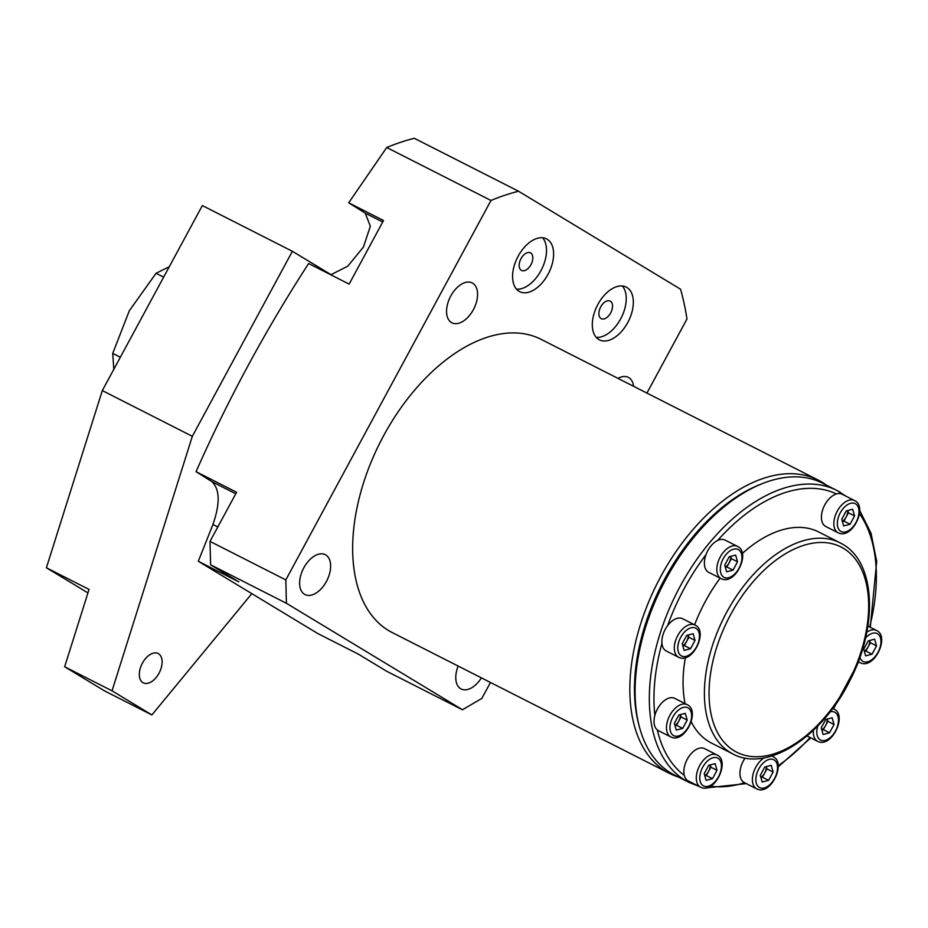 <?xml version="1.0" encoding="UTF-8"?>
<svg xmlns="http://www.w3.org/2000/svg" width="928" height="928" viewBox="0 0 928 928"><rect width="100%" height="100%" fill="white"/><g stroke="black" fill="none" stroke-linecap="round" stroke-linejoin="round"><path stroke-width="1.39" d="M601.031 318.536A9.86 5.812 116.9 0 0 601.251 318.664A9.86 5.812 116.9 0 0 610.798 312.69A9.86 5.812 116.9 0 0 610.404 301.194A9.86 5.812 116.9 0 0 610.183 301.066A9.86 5.812 116.9 0 0 600.636 307.04A9.86 5.812 116.9 0 0 601.031 318.536M521.304 270.315A9.86 5.812 116.9 0 0 521.524 270.442A9.86 5.812 116.9 0 0 531.071 264.468A9.86 5.812 116.9 0 0 530.677 252.973A9.86 5.812 116.9 0 0 530.456 252.857A9.86 5.812 116.9 0 0 520.91 258.819A9.86 5.812 116.9 0 0 521.304 270.315M598.757 339.497A29.592 17.435 116.9 0 0 599.418 339.857A29.592 17.435 116.9 0 0 628.07 321.946A29.592 17.435 116.9 0 0 626.887 287.46A29.592 17.435 116.9 0 0 626.226 287.088A29.592 17.435 116.9 0 0 597.574 304.999A29.592 17.435 116.9 0 0 598.757 339.497M596.217 337.363A29.592 17.435 116.9 0 0 621.261 317.759A29.592 17.435 116.9 0 0 622.317 285.975M519.03 291.276A29.592 17.435 116.9 0 0 519.692 291.647A29.592 17.435 116.9 0 0 548.344 273.725A29.592 17.435 116.9 0 0 547.16 239.238A29.592 17.435 116.9 0 0 546.499 238.867A29.592 17.435 116.9 0 0 517.847 256.789A29.592 17.435 116.9 0 0 519.03 291.276M516.49 289.142A29.592 17.435 116.9 0 0 541.534 269.549A29.592 17.435 116.9 0 0 542.59 237.765M842.763 544.318A118.39 69.751 116.9 0 0 840.107 542.845L818.786 532.011A118.39 69.751 116.9 0 0 742.365 553.448M720.14 578.144A118.39 69.751 116.9 0 0 694.608 624.811M685.351 657.72A118.39 69.751 116.9 0 0 685.073 703.61M691.186 721.74A118.39 69.751 116.9 0 0 708.899 741.646A118.39 69.751 116.9 0 0 711.556 743.119L732.876 753.954C767.015 772.699 821.941 737.145 849.654 681.059C878.132 627.038 875.951 563.018 842.902 544.4L840.107 542.845A118.39 69.751 116.9 0 0 725.487 614.51A118.39 69.751 116.9 0 0 730.22 752.469A118.39 69.751 116.9 0 0 732.876 753.954M840.582 492.501A163.641 96.419 116.9 0 0 836.905 490.46L822.695 483.244A163.641 96.419 116.9 0 0 736.612 497.466A163.641 96.419 116.9 0 0 635.193 697.148A163.641 96.419 116.9 0 0 670.805 773.001A163.641 96.419 116.9 0 0 674.482 775.042L688.692 782.269L698.796 786.283M736.612 497.466L734.477 498.904A160.358 94.482 116.9 0 0 635.1 694.573L635.193 697.148M761.227 484.068A161.136 94.946 116.9 0 0 638.893 724.919M678.171 776.922A164.43 96.883 -63.1 0 1 669.39 773.337A164.43 96.883 -63.1 0 1 665.689 771.284A164.43 96.883 -63.1 0 1 659.112 579.675A164.43 96.883 -63.1 0 1 818.31 480.136A164.43 96.883 -63.1 0 1 822.011 482.189A164.43 96.883 -63.1 0 1 826.384 485.112M818.31 480.136L541.128 339.346A164.43 96.883 116.9 0 0 381.93 438.898A164.43 96.883 116.9 0 0 388.507 630.506A164.43 96.883 116.9 0 0 392.208 632.56L669.39 773.337M490.982 200.471L285.824 579.907L286.404 603.281L462.469 709.758L386.663 671.257L358.428 654.182L317.91 633.604L198.314 561.278L212.93 524.482C220.238 503.498 219.878 489.218 211.862 481.632L196.063 471.679C227.952 399.574 265.466 330.194 308.618 263.529L349.137 284.107L383.519 220.504L348.696 202.814L386.721 147.517A322.283 189.892 -63.1 0 1 414.259 138.272L518.52 191.226A322.283 189.892 116.9 0 0 490.982 200.471L386.721 147.517M330.797 274.792L347.722 266.22L363.428 247.08L370.33 226.27L365.249 213.15L348.696 202.814M633.569 386.303A22.365 13.178 116.9 0 0 628.824 377.626A22.365 13.178 116.9 0 0 628.326 377.348A22.365 13.178 116.9 0 0 618.002 378.392M458.165 666.06A22.365 13.178 116.9 0 0 460.636 688.704A22.365 13.178 116.9 0 0 461.135 688.982A22.365 13.178 116.9 0 0 481.4 677.858M304.5 594.28A22.365 13.178 116.9 0 0 305.01 594.558A22.365 13.178 116.9 0 0 326.656 581.021A22.365 13.178 116.9 0 0 325.763 554.956A22.365 13.178 116.9 0 0 325.264 554.677A22.365 13.178 116.9 0 0 303.607 568.214A22.365 13.178 116.9 0 0 304.5 594.28M451.437 322.526A22.365 13.178 116.9 0 0 451.948 322.805A22.365 13.178 116.9 0 0 473.593 309.268A22.365 13.178 116.9 0 0 472.7 283.202A22.365 13.178 116.9 0 0 472.19 282.924A22.365 13.178 116.9 0 0 450.544 296.461A22.365 13.178 116.9 0 0 451.437 322.526M286.404 603.281L210.598 564.781L210.006 541.407L236.582 492.258L196.063 471.679M198.314 561.278L238.832 581.856L210.598 564.781M462.469 709.758L481.818 698.436L490.46 682.463M646.92 393.089L686.975 319A322.283 189.892 116.9 0 0 680.549 289.211L518.52 191.226M285.824 579.907L210.006 541.407M142.413 663.16A16.437 9.686 -63.1 0 1 158.166 653.521A16.437 9.686 -63.1 0 1 159.024 673.206A16.437 9.686 -63.1 0 1 143.272 682.846A16.437 9.686 -63.1 0 1 142.413 663.16M331.18 274.758L292.378 251.291L192.328 436.311L112.033 690.815L151.89 714.931L251.604 593.908M192.328 436.311L102.312 390.584L46.4 567.774L89.042 589.431L64.647 666.756L112.033 690.815M292.378 251.291L202.35 205.564L102.312 390.584M151.89 714.931L104.504 690.861L64.647 666.756M87.951 592.899L46.4 567.774M821.79 729.802A8.224 4.849 116.9 0 0 825.63 725.51A8.224 4.849 116.9 0 0 827.138 719.084M825.734 719.444L821.222 727.796L823.124 734.477L829.528 732.807L834.04 724.466L832.149 717.785L825.734 719.444M827.231 719.061L827.88 721.334L834.04 724.466M827.88 721.334L823.368 729.686L829.528 732.807M823.368 729.686L821.872 730.069M113.808 369.321L112.74 353.394L129.328 310.752L156.066 273.273L169.267 266.754M156.066 273.273L163.653 277.136M112.74 353.394L120.338 357.245M745.126 758.037A18.084 10.66 116.9 0 0 743.885 782.35A18.084 10.66 116.9 0 0 744.291 782.582A18.084 10.66 116.9 0 0 744.708 782.78M760.856 777.339A8.224 4.849 116.9 0 0 764.684 773.059A8.224 4.849 116.9 0 0 766.203 766.632M764.8 766.992L760.287 775.332L762.19 782.026L768.593 780.355L773.105 772.015L771.214 765.333L764.8 766.992M766.296 766.598L766.946 768.883L773.105 772.015M766.946 768.883L762.433 777.235L768.593 780.355M762.433 777.235L760.937 777.618M704.99 748.873A18.084 10.66 116.9 0 0 704.584 748.641A18.084 10.66 116.9 0 0 687.068 759.591A18.084 10.66 116.9 0 0 687.787 780.668A18.084 10.66 116.9 0 0 688.205 780.9A18.084 10.66 116.9 0 0 688.622 781.086M704.77 775.657A8.224 4.849 116.9 0 0 708.598 771.377A8.224 4.849 116.9 0 0 710.106 764.939M708.714 765.31L704.201 773.65L706.092 780.332L712.495 778.673L717.008 770.333L715.117 763.64L708.714 765.31M710.21 764.916L710.848 767.201L717.008 770.333M710.848 767.201L706.336 775.541L712.495 778.673M706.336 775.541L704.839 775.936M675.166 698.598A18.084 10.66 116.9 0 0 674.76 698.366A18.084 10.66 116.9 0 0 657.244 709.317A18.084 10.66 116.9 0 0 657.975 730.394A18.084 10.66 116.9 0 0 658.381 730.626A18.084 10.66 116.9 0 0 658.799 730.823M674.946 725.383A8.224 4.849 116.9 0 0 678.774 721.102A8.224 4.849 116.9 0 0 680.282 714.664M678.89 715.036L674.378 723.376L676.268 730.058L682.683 728.399L687.196 720.058L685.293 713.365L678.89 715.036M680.386 714.641L681.036 716.926L687.196 720.058M681.036 716.926L676.524 725.267L682.683 728.399M676.524 725.267L675.027 725.661M683.008 618.941A18.084 10.66 116.9 0 0 682.602 618.709A18.084 10.66 116.9 0 0 665.086 629.66A18.084 10.66 116.9 0 0 665.817 650.737A18.084 10.66 116.9 0 0 666.223 650.969A18.084 10.66 116.9 0 0 666.64 651.166M682.788 645.726A8.224 4.849 116.9 0 0 686.616 641.445A8.224 4.849 116.9 0 0 688.124 635.007M686.732 635.378L682.219 643.719L684.11 650.4L690.525 648.742L695.037 640.401L693.135 633.708L686.732 635.378M688.228 634.984L688.878 637.269L695.037 640.401M688.878 637.269L684.365 645.61L690.525 648.742M684.365 645.61L682.869 646.004M725.51 540.316A18.084 10.66 116.9 0 0 725.104 540.096A18.084 10.66 116.9 0 0 707.6 551.046A18.084 10.66 116.9 0 0 708.319 572.124A18.084 10.66 116.9 0 0 708.725 572.344A18.084 10.66 116.9 0 0 709.154 572.541M725.29 567.112A8.224 4.849 116.9 0 0 729.13 562.82A8.224 4.849 116.9 0 0 730.638 556.394M729.234 556.754L724.722 565.106L726.624 571.787L733.027 570.128L737.54 561.776L735.649 555.095L729.234 556.754M730.73 556.371L731.38 558.656L737.54 561.776M731.38 558.656L726.868 566.996L733.027 570.128M726.868 566.996L725.371 567.391M864.304 651.178A8.224 4.849 116.9 0 0 868.132 646.897A8.224 4.849 116.9 0 0 869.64 640.471M868.248 640.83L863.736 649.171L865.627 655.852L872.042 654.194L876.554 645.853L874.652 639.172L868.248 640.83M869.745 640.436L870.394 642.721L876.554 645.853M870.394 642.721L865.882 651.073L872.042 654.194M865.882 651.073L864.386 651.456M842.543 494.462A18.084 10.66 116.9 0 0 842.137 494.241A18.084 10.66 116.9 0 0 824.632 505.18A18.084 10.66 116.9 0 0 825.352 526.257A18.084 10.66 116.9 0 0 825.758 526.489A18.084 10.66 116.9 0 0 826.175 526.686M842.322 521.246A8.224 4.849 116.9 0 0 846.15 516.966A8.224 4.849 116.9 0 0 847.67 510.539M846.266 510.899L841.754 519.239L843.645 525.932L850.06 524.262L854.572 515.922L852.67 509.24L846.266 510.899M847.763 510.504L848.412 512.79L854.572 515.922M848.412 512.79L843.9 521.142L850.06 524.262M843.9 521.142L842.404 521.524M843.575 548.413A115.095 67.814 116.9 0 0 730.73 614.44A115.095 67.814 116.9 0 0 734.152 750.787A115.095 67.814 116.9 0 0 846.997 684.76A115.095 67.814 116.9 0 0 843.575 548.413M846.104 496.248L836.905 490.46A163.641 96.419 116.9 0 0 678.472 589.524A163.641 96.419 116.9 0 0 685.015 780.216A163.641 96.419 116.9 0 0 688.692 782.269M836.441 493.94A160.358 94.482 116.9 0 0 717.588 540.514M705.999 554.642A160.358 94.482 116.9 0 0 667.592 625.681M661.942 643.417A160.358 94.482 116.9 0 0 654.866 715.395M657.326 729.953A160.358 94.482 116.9 0 0 684.272 775.379M382.707 222.024L365.249 213.15M235.77 493.777L211.862 481.632M217.825 526.965L212.93 524.482M710.616 786.167A160.358 94.482 116.9 0 0 744.569 782.722M778.186 765.716A160.358 94.482 116.9 0 0 810.132 737.528M832.892 708.516A160.358 94.482 116.9 0 0 835.594 704.41M869.652 626.98A160.358 94.482 116.9 0 0 859.467 513.671M807.035 735.95L817.672 741.356A18.084 10.66 -63.1 0 1 817.255 741.124A18.084 10.66 -63.1 0 1 813.392 730.278M832.578 708.574A18.084 10.66 -63.1 0 1 834.052 709.096A18.084 10.66 -63.1 0 1 834.458 709.328M830.073 711.857A15.625 9.199 -63.1 0 1 835.061 712.391A15.625 9.199 -63.1 0 1 835.525 730.904A15.625 9.199 -63.1 0 1 820.213 739.86A15.625 9.199 -63.1 0 1 817.8 725.94M744.291 782.582L756.726 788.893A18.084 10.66 -63.1 0 1 756.32 788.672A18.084 10.66 -63.1 0 1 753.118 774.01A18.084 10.66 -63.1 0 1 764.15 757.851M771.504 756.088A18.084 10.66 -63.1 0 1 773.105 756.645A18.084 10.66 -63.1 0 1 773.523 756.877M759.266 787.408A15.625 9.199 -63.1 0 1 758.802 768.906A15.625 9.199 -63.1 0 1 774.126 759.939A15.625 9.199 -63.1 0 1 774.59 778.441A15.625 9.199 -63.1 0 1 759.266 787.408M688.205 780.9L700.64 787.211A18.084 10.66 -63.1 0 1 700.234 786.99A18.084 10.66 -63.1 0 1 699.503 765.913A18.084 10.66 -63.1 0 1 717.019 754.963A18.084 10.66 -63.1 0 1 717.425 755.183M703.18 785.726A15.625 9.199 -63.1 0 1 702.716 767.212A15.625 9.199 -63.1 0 1 718.028 758.257A15.625 9.199 -63.1 0 1 718.492 776.759A15.625 9.199 -63.1 0 1 703.18 785.726M658.381 730.626L670.816 736.936A18.084 10.66 -63.1 0 1 670.41 736.716A18.084 10.66 -63.1 0 1 669.691 715.639A18.084 10.66 -63.1 0 1 687.196 704.688A18.084 10.66 -63.1 0 1 687.602 704.909M673.357 735.452A15.625 9.199 -63.1 0 1 672.893 716.95A15.625 9.199 -63.1 0 1 688.205 707.983A15.625 9.199 -63.1 0 1 688.669 726.485A15.625 9.199 -63.1 0 1 673.357 735.452M666.223 650.969L678.658 657.279A18.084 10.66 -63.1 0 1 678.252 657.059A18.084 10.66 -63.1 0 1 677.521 635.982A18.084 10.66 -63.1 0 1 695.037 625.031A18.084 10.66 -63.1 0 1 695.443 625.252M681.198 655.794A15.625 9.199 -63.1 0 1 680.734 637.292A15.625 9.199 -63.1 0 1 696.046 628.326A15.625 9.199 -63.1 0 1 696.51 646.828A15.625 9.199 -63.1 0 1 681.198 655.794M708.725 572.344L721.16 578.666A18.084 10.66 -63.1 0 1 720.754 578.446A18.084 10.66 -63.1 0 1 720.035 557.368A18.084 10.66 -63.1 0 1 737.551 546.418A18.084 10.66 -63.1 0 1 737.957 546.638M723.712 577.17A15.625 9.199 -63.1 0 1 723.237 558.668A15.625 9.199 -63.1 0 1 738.56 549.712A15.625 9.199 -63.1 0 1 739.024 568.214A15.625 9.199 -63.1 0 1 723.712 577.17M858.249 661.757L860.175 662.731A18.084 10.66 -63.1 0 1 859.769 662.511A18.084 10.66 -63.1 0 1 858.388 661.397M866.798 632.223A18.084 10.66 -63.1 0 1 876.554 630.483A18.084 10.66 -63.1 0 1 876.96 630.704M865.557 638A15.625 9.199 -63.1 0 1 877.563 633.778A15.625 9.199 -63.1 0 1 878.027 652.28A15.625 9.199 -63.1 0 1 862.715 661.246A15.625 9.199 -63.1 0 1 859.873 657.36M825.758 526.489L838.193 532.8A18.084 10.66 -63.1 0 1 837.787 532.579A18.084 10.66 -63.1 0 1 837.068 511.502A18.084 10.66 -63.1 0 1 854.572 500.552A18.084 10.66 -63.1 0 1 854.978 500.784M840.733 531.315A15.625 9.199 -63.1 0 1 840.269 512.813A15.625 9.199 -63.1 0 1 855.593 503.846A15.625 9.199 -63.1 0 1 856.057 522.348A15.625 9.199 -63.1 0 1 840.733 531.315M706.034 787.953L746.309 783.603M778.221 766.853L810.805 737.864M833.472 708.806L858.597 661.942M870.29 627.305L876.693 561.324L871.044 533.264L859.688 510.423M832.694 708.412L834.562 709.386C847.171 715.79 831.558 748.49 817.672 741.356M771.818 755.995L773.616 756.935C786.236 763.338 770.623 796.038 756.726 788.893M704.584 748.641L717.53 755.241C730.139 761.644 714.537 794.356 700.64 787.211M674.76 698.366L687.706 704.967C700.327 711.382 684.713 744.082 670.816 736.936M682.602 618.709L695.548 625.31C708.157 631.724 692.555 664.425 678.658 657.279M725.104 540.096L738.062 546.696C750.671 553.1 735.057 585.8 721.16 578.666M867.877 626.075L877.064 630.762C889.685 637.176 874.072 669.877 860.175 662.731M842.137 494.241L855.082 500.842C867.703 507.245 852.09 539.945 838.193 532.8"/></g></svg>
